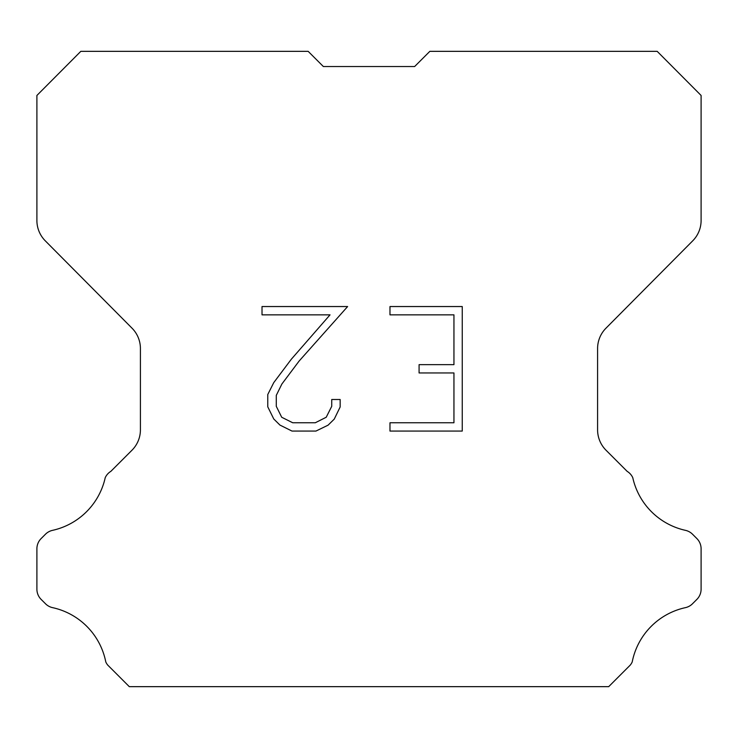 <?xml version="1.0" encoding="UTF-8"?>
<svg xmlns="http://www.w3.org/2000/svg" width="738" height="738" viewBox="0 0 738 738"><rect width="100%" height="100%" fill="white"/><g stroke="black" fill="none" stroke-linecap="round" stroke-linejoin="round"><path stroke-width="1.11" d="M323.355 66.531L414.645 66.531L323.355 66.531L414.645 66.531L323.355 66.531L414.645 66.531L323.355 66.531L414.645 66.531L323.355 66.531L414.645 66.531L323.355 66.531L308.161 51.337L80.82 51.337L36.9 95.46L36.9 220.487A28.874 28.874 0 0 0 45.286 240.837L132.028 328.189A28.874 28.874 0 0 1 140.414 348.53L140.414 429.83A28.874 28.874 0 0 1 131.954 450.245L110.866 471.342A14.437 14.437 0 0 0 105.23 477.67A69.307 69.307 0 0 1 52.546 530.345A14.437 14.437 0 0 0 45.461 534.229L41.125 538.565A14.437 14.437 0 0 0 36.9 548.768L36.9 589.182A14.437 14.437 0 0 0 41.125 599.394L45.867 604.127A14.437 14.437 0 0 0 52.896 607.715A69.307 69.307 0 0 1 105.783 661.912A13.911 13.911 0 0 0 107.776 665.132L129.307 686.663L608.693 686.663L630.224 665.132A13.911 13.911 0 0 0 632.217 661.912A69.307 69.307 0 0 1 685.104 607.715A14.437 14.437 0 0 0 692.133 604.127L696.875 599.394A14.437 14.437 0 0 0 701.1 589.182L701.1 548.768A14.437 14.437 0 0 0 696.875 538.565L692.539 534.229A14.437 14.437 0 0 0 685.454 530.345A69.307 69.307 0 0 1 632.77 477.67A14.437 14.437 0 0 0 627.134 471.342L606.046 450.245A28.874 28.874 0 0 1 597.586 429.83L597.586 348.53A28.874 28.874 0 0 1 605.972 328.189L692.714 240.837A28.874 28.874 0 0 0 701.1 220.487L701.1 95.46L657.18 51.337L429.839 51.337L414.645 66.531M453.944 422.773L453.944 372.958L419.083 372.958L419.083 364.655L453.944 364.655L453.944 314.849L389.978 314.849L389.978 306.547L462.246 306.547L462.246 431.075L389.978 431.075L389.978 422.773L453.944 422.773M340.163 399.498L340.163 406.961L334.249 419.119L328.087 425.162L315.929 431.075L292.008 431.075L279.933 425.07L273.77 418.99L267.774 406.832L267.774 394.507L273.77 382.598L291.362 359.175L330.034 314.849L262.018 314.849L262.018 306.547L347.626 306.547L299.148 361.011L281.879 384.018L276.28 395.384L276.28 406.315L281.713 417.265L292.737 422.773L315.274 422.773L326.224 417.247L331.731 406.315L331.731 399.498L340.163 399.498"/></g></svg>
